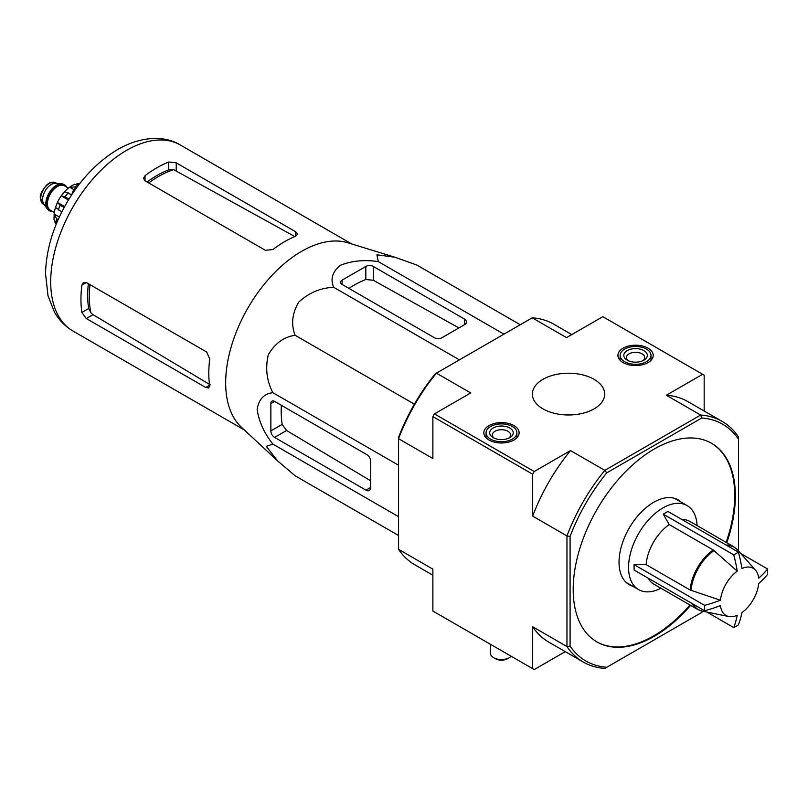 <?xml version="1.0" encoding="UTF-8"?>
<svg xmlns="http://www.w3.org/2000/svg" width="808" height="808" viewBox="0 0 808 808"><rect width="100%" height="100%" fill="white"/><g stroke="black" fill="none" stroke-linecap="round" stroke-linejoin="round"><path stroke-width="1.21" d="M720.484 600.223A27.23 15.726 -60 0 1 737.25 571.165L713.272 549.995L669.246 524.574L663.237 514.14L733.765 554.854A124.584 71.922 0 0 0 738.441 552.157A132.26 76.366 60 0 1 741.936 568.468A27.23 15.726 -60 0 1 755.541 570.226A27.23 15.726 -60 0 1 758.702 578.154A132.26 76.366 0 0 0 767.6 568.994A124.584 71.932 60 0 1 767.6 574.387A132.26 76.366 180 0 1 758.702 583.558A27.23 15.726 -60 0 1 741.936 612.605A132.26 76.366 60 0 1 738.441 624.897A124.584 71.922 180 0 1 736.139 626.261A124.584 71.922 180 0 1 733.765 627.594A132.26 76.366 -120 0 0 737.25 615.312A27.23 15.726 -60 0 1 728.806 616.534A27.23 15.726 -60 0 1 720.484 605.626A132.26 76.366 180 0 1 704.606 610.757A124.584 71.932 -120 0 0 704.606 605.354A132.26 76.366 0 0 0 720.484 600.223L690.153 590.042L646.127 564.63A36.168 20.877 -60 0 1 669.246 524.574M663.237 514.14L667.913 511.434L738.441 552.157M737.25 571.165A132.26 76.366 -120 0 0 733.765 554.854M740.704 553.46L767.6 568.994M706.869 612.07L733.765 627.594M704.606 610.757L634.078 570.044L634.078 564.64L704.606 605.354M634.078 564.64L646.127 564.63M692.315 603.667A36.168 20.877 -60 0 0 697.536 609.363L653.5 583.942A36.168 20.877 -60 0 1 648.289 578.245M277.003 460.328L241.329 427.149A107.383 62.004 -60 0 1 228.26 358.671A107.383 62.004 -60 0 1 347.783 242.754L394.546 257.116M520.241 324.745L416.847 265.054L395.011 257.257L376.912 254.793L378.285 261.61C364.398 259.54 351.722 260.782 340.239 265.347C332.32 271.942 330.149 279.275 333.744 287.325C320.493 287.84 308.797 292.799 298.667 302.202C292.052 313.656 290.89 324.685 295.173 335.31C283.82 336.916 274.841 343.44 268.256 354.894C265.175 368.387 266.731 380.992 272.902 392.698C264.166 393.597 258.903 399.122 257.116 409.292C258.873 421.473 264.135 433.088 272.902 444.127L266.317 446.359L277.498 460.792L295.173 475.811L398.566 535.502M86.315 318.534L205.747 387.497L208.777 387.981L209.595 385.275A107.383 62.004 -60 0 1 209.737 358.904L206.686 352.025L86.315 282.527L83.446 282.396L81.881 285.083A107.383 62.004 120 0 0 81.881 312.454L86.315 318.534L93.011 314.666L90.93 312.908A98.081 56.631 -60 0 1 90.001 284.658M88.365 283.709A97.899 56.52 120 0 0 88.688 308.525L90.93 312.908M210.312 384.861L93.011 314.666M148.722 182.941A98.081 56.631 -60 0 1 173.659 169.629L168.731 169.872A97.899 56.52 120 0 0 147.086 182.002M145.036 180.82L265.408 250.308L272.892 249.521A107.383 62.004 -60 0 1 295.657 236.209L297.596 234.148L295.657 231.765L176.225 162.812L168.731 162.014A107.383 62.004 120 0 0 145.036 175.7L143.481 178.396L145.036 180.82L145.036 175.7M173.659 169.629L293.435 235.805M76.699 187.618L73.851 189.264L75.023 189.941M73.851 189.264L71.68 194.839M342.117 284.456L434.431 337.744A5.292 3.06 0 0 0 441.915 337.744L464.681 324.604A6.615 3.818 0 0 0 466.61 321.897A6.615 3.818 0 0 0 464.681 319.2L373.306 266.448A5.292 3.06 0 0 0 365.822 266.448L342.117 280.134A5.292 3.06 0 0 0 340.572 282.295A5.292 3.06 0 0 0 342.117 284.456L342.117 280.134M333.744 287.325L459.409 359.873M378.285 261.61L503.94 334.159M272.902 444.127L398.566 516.676M272.902 392.698L398.566 465.246M295.173 335.31L414.403 404.141M274.609 437.401L365.974 490.153A6.615 3.818 -120 0 0 369.286 490.476A6.615 3.818 -120 0 0 370.66 487.446L370.66 461.166A5.292 3.06 -120 0 0 366.913 454.682L274.609 401.394A5.292 3.06 -120 0 0 271.963 401.132A5.292 3.06 -120 0 0 270.862 403.556L270.862 430.916A5.292 3.06 -120 0 0 274.609 437.401L286.577 430.492L282.184 424.382A102.899 59.408 120 0 1 281.386 405.303M681.184 502.152A48.955 28.26 120 0 0 678.134 499.879A48.955 28.26 120 0 0 640.411 512.999A48.955 28.26 120 0 0 619.039 562.257A48.955 28.26 120 0 0 629.18 584.669A48.955 28.26 120 0 0 632.674 586.184M596.637 641.754A114.665 66.206 120 0 0 653.652 635.896A114.665 66.206 120 0 0 689.981 605M726.139 542.37A114.665 66.206 120 0 0 711.303 443.158M726.766 542.724A114.665 66.206 120 0 0 711.616 443.329A114.665 66.206 120 0 0 623.251 474.054A114.665 66.206 120 0 0 573.195 589.446A114.665 66.206 120 0 0 596.95 641.936A114.665 66.206 120 0 0 654.278 636.26A114.665 66.206 120 0 0 690.608 605.364M583.265 662.045L548.955 642.239A138.915 80.204 120 0 1 532.664 626.755L566.964 646.562A138.915 80.204 -60 0 0 583.265 662.045A138.915 80.204 -60 0 0 604.818 668.418L606.778 667.277A136.714 78.931 -60 0 1 570.084 646.097L566.964 646.562L566.964 535.926A138.915 80.204 -60 0 1 604.818 470.367L606.778 472.832L701.778 417.989A136.714 78.931 -60 0 1 738.482 439.178L738.482 436.906A138.915 80.204 -60 0 0 722.18 421.423L687.881 401.616A138.915 80.204 120 0 0 666.327 395.243L700.627 415.049A138.915 80.204 -60 0 1 722.18 421.423M701.778 417.989L700.627 415.049L604.818 470.367L570.509 450.561L534.219 471.519L532.664 474.215L532.664 516.12L566.964 535.926L570.084 536.401A136.714 78.931 -60 0 1 606.778 472.832M738.482 439.178L738.482 548.874A136.714 78.931 -60 0 1 737.916 550.319M702.758 611.232A136.714 78.931 -60 0 1 701.778 612.434L606.778 667.277M570.084 646.097L570.084 536.401M594.092 379.336A36.168 20.877 180 0 1 604.687 394.102A36.168 20.877 180 0 1 568.519 414.979A36.168 20.877 180 0 1 532.361 394.102A36.168 20.877 180 0 1 554.682 374.811A36.168 20.877 180 0 1 594.092 379.336M513.949 425.604A17.645 10.181 180 0 1 519.12 432.896A17.645 10.181 180 0 1 501.475 442.996A17.645 10.181 180 0 1 483.83 432.896A17.645 10.181 180 0 1 494.647 423.412A17.645 10.181 180 0 1 513.949 425.604M648.046 348.187A17.645 10.181 180 0 1 653.207 355.48A17.645 10.181 180 0 1 635.573 365.57A17.645 10.181 180 0 1 617.928 355.48A17.645 10.181 180 0 1 628.745 345.996A17.645 10.181 180 0 1 648.046 348.187M432.866 575.215L414.868 564.822A138.915 80.204 120 0 1 398.566 549.339L432.866 569.145L432.866 611.05L534.219 669.569L565.257 651.642M398.566 549.339L398.566 437.37A136.714 78.931 120 0 1 435.27 373.811L436.421 373.144A138.915 80.204 120 0 0 398.566 438.704L432.866 458.51L432.866 416.605L434.431 413.898L470.721 392.951L436.421 373.144L532.23 317.827L566.529 337.633L602.829 316.675L702.617 374.296L666.327 395.243M534.219 471.519L434.431 413.898M532.664 474.215L432.866 416.605M570.509 450.561A138.915 80.204 120 0 0 532.664 516.12M532.664 626.755L532.664 668.66M704.172 411.03L704.172 375.195L702.617 374.296M571.791 334.593L553.783 324.2A138.915 80.204 120 0 0 532.23 317.827M348.904 288.365A102.899 59.408 120 0 1 365.822 279.517L373.306 280.265L458.914 327.927M370.66 480.8L286.577 430.492M627.24 583.356A48.955 28.26 120 0 0 628.624 583.841M677.134 499.809A48.955 28.26 120 0 0 676.023 498.859M682.124 519.635A36.168 20.877 -60 0 1 689.668 521.312L733.694 546.723L737.512 549.854A36.017 20.796 -60 0 0 727.17 545.653M660.944 588.234A48.51 28.007 -60 0 1 638.603 589.598A48.51 28.007 -60 0 1 638.603 533.583A48.51 28.007 -60 0 1 687.113 505.576A48.51 28.007 -60 0 1 697.102 525.604M512.393 426.503A15.433 8.908 180 0 1 516.908 432.805A15.433 8.908 180 0 1 501.475 441.713A15.433 8.908 180 0 1 486.042 432.805A15.433 8.908 180 0 1 495.567 424.574A15.433 8.908 180 0 1 512.393 426.503M509.787 428.008A11.767 6.787 180 0 1 509.787 437.613A11.767 6.787 180 0 1 493.163 437.613A11.767 6.787 180 0 1 493.163 428.008A11.767 6.787 180 0 1 509.787 428.008M511.141 656.237A11.029 6.363 180 0 1 509.272 657.682A11.029 6.363 180 0 1 493.678 657.682A11.029 6.363 180 0 1 490.446 653.177L490.446 644.299M509.272 657.682L507.404 658.762A8.383 4.838 180 0 1 495.546 658.762L493.678 657.682M494.213 438.148A9.12 5.262 180 0 1 492.355 434.967A9.12 5.262 180 0 1 497.991 430.109A9.12 5.262 180 0 1 507.919 431.25A9.12 5.262 180 0 1 510.595 434.967A9.12 5.262 180 0 1 508.737 438.148M646.481 349.086A15.433 8.908 180 0 1 651.006 355.389A15.433 8.908 180 0 1 635.573 364.297A15.433 8.908 180 0 1 620.13 355.389A15.433 8.908 180 0 1 629.664 347.157A15.433 8.908 180 0 1 646.481 349.086M643.885 350.591A11.767 6.787 180 0 1 643.885 360.186A11.767 6.787 180 0 1 627.25 360.186A11.767 6.787 180 0 1 627.25 350.591A11.767 6.787 180 0 1 643.885 350.591M628.311 360.732A9.12 5.262 180 0 1 626.452 357.55A9.12 5.262 180 0 1 632.078 352.682A9.12 5.262 180 0 1 642.017 353.823A9.12 5.262 180 0 1 644.683 357.55A9.12 5.262 180 0 1 642.835 360.732M64.276 184.699A14.998 8.656 120 0 0 63.973 184.507A14.998 8.656 120 0 0 61.782 183.83L55.712 183.275A12.352 7.131 120 0 0 46.975 188.304A12.352 7.131 120 0 0 42.602 199.566A12.352 7.131 120 0 0 43.773 203.939L47.298 208.929A14.998 8.656 120 0 0 48.975 210.474A14.998 8.656 120 0 0 49.288 210.646M61.782 183.83A14.998 8.656 120 0 0 51.177 189.941A14.998 8.656 120 0 0 45.864 203.616A14.998 8.656 120 0 0 47.298 208.929M66.68 187.092A14.998 8.656 120 0 0 64.59 184.87A14.998 8.656 120 0 0 53.035 188.88A14.998 8.656 120 0 0 46.49 203.969A14.998 8.656 120 0 0 49.601 210.838A14.998 8.656 120 0 0 52.57 211.534M54.752 221.463A24.694 14.261 120 0 0 55.56 223.564L56.318 223.998M54.015 219.685L56.56 223.008A28.664 16.554 -60 0 1 56.56 218.685L54.166 214.049L59.348 217.039M53.995 219.685L54.166 214.049A24.694 14.261 120 0 1 55.489 207.484M61.761 212.029L55.51 207.363L57.429 202.434L64.62 206.585M64.125 207.494L60.196 205.222L57.429 202.434A24.694 14.261 120 0 1 61.226 195.849L64.539 191.718L71.7 194.799M68.417 200L61.226 195.849L65.034 196.849A28.664 16.554 -60 0 1 68.266 192.819M70.266 186.678L69.66 187.224A24.694 14.261 120 0 0 64.64 191.648M73.73 189.567L69.66 187.224L74.871 186.971A28.664 16.554 -60 0 1 78.608 184.81L74.457 184.264L70.256 186.668M79.346 184.103L78.598 183.668A24.694 14.261 120 0 0 76.376 184.022M58.176 219.624L56.56 218.685M68.963 199.121L65.034 196.849M76.346 187.82L74.871 186.971M691.062 590.446A36.017 20.796 -60 0 1 714.08 550.581M728.806 616.534L702.152 611.101A36.017 20.796 -60 0 1 693.335 604.253M690.153 590.042A36.168 20.877 -60 0 1 713.272 549.995M81.881 285.083L86.315 282.527M81.881 312.454L88.688 308.525M205.747 387.497L209.595 385.275M168.731 169.872L168.731 162.014M176.225 170.549L176.225 162.812M295.657 236.209L295.657 231.765M244.369 429.977L72.942 331.007A107.383 62.004 -60 0 1 72.942 206.999A107.383 62.004 -60 0 1 180.325 145.006L351.763 243.976M464.681 324.604L464.681 319.2M373.306 280.265L373.306 266.448M365.822 279.517L365.822 266.448M365.974 490.153L370.66 487.446M270.862 403.556L274.609 401.394M270.862 430.916L282.184 424.382M726.15 545.057A36.168 20.877 -60 0 1 733.694 546.723M40.723 198.485A12.352 7.131 120 0 0 43.279 204.131L40.4 198.031C39.683 195.051 41.935 190.547 47.157 184.517L49.975 182.76L55.631 182.749A12.352 7.131 120 0 0 46.117 186.052A12.352 7.131 120 0 0 40.723 198.485M65.933 186.658A14.554 8.403 120 0 0 54.358 187.981A14.554 8.403 120 0 0 46.803 203.798A14.554 8.403 120 0 0 51.813 211.1M68.458 188.113L64.458 185.81A14.11 8.151 120 0 0 53.591 189.587A14.11 8.151 120 0 0 47.43 203.798A14.11 8.151 120 0 0 50.349 210.252L54.338 212.554M58.328 210.05A28.664 16.554 -60 0 1 60.196 205.222M755.541 570.226L737.512 549.854M697.536 609.363L702.152 611.101M72.942 331.007C65.185 326.442 59.035 320.16 54.479 312.161L47.995 295.738L45.541 273.67C46.076 250.419 52.964 227.109 66.206 203.757C80.002 179.962 97.081 161.933 117.433 149.672C141.673 135.481 165.68 135.734 180.325 145.006M687.113 505.576L674.63 498.364M638.603 589.598L626.119 582.396M486.042 432.805L486.042 437.734M516.908 432.805L516.908 437.734M620.13 355.389L620.13 360.317M651.006 355.389L651.006 360.317M43.279 204.131L44.349 204.757M55.631 182.749L56.701 183.366M48.975 210.474L49.601 210.838M63.973 184.507L64.59 184.87"/></g></svg>
